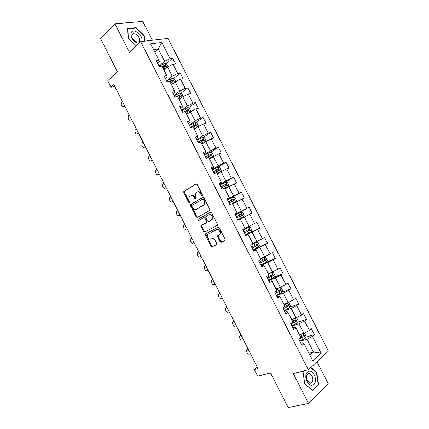 <?xml version="1.0" encoding="UTF-8"?>
<svg xmlns="http://www.w3.org/2000/svg" width="429" height="429" viewBox="0 0 429 429"><rect width="100%" height="100%" fill="white"/><g stroke="black" fill="none" stroke-linecap="round" stroke-linejoin="round"><path stroke-width="0.64" d="M202.198 195.635L202.338 194.68L197.131 184.475L195.962 183.934L183.784 191.538L183.81 192.68L188.883 202.654L189.827 202.89L189.146 200.815L189.055 197.211L190.717 195.935C192.101 195.34 193.329 195.924 194.396 197.689L195.061 198.992L196.026 199.222L195.34 197.126L195.249 193.495L196.959 192.176C198.37 191.565 199.619 192.149 200.702 193.929L201.378 195.249L202.198 195.635M220.05 241.736L221.246 242.347L224.844 240.562L225.064 239.243L219.251 227.842L218.05 227.247L205.325 234.025L205.378 235.071L211.047 246.214L212.216 246.82L216.704 244.455L216.645 243.431L214.194 238.615L213.015 238.015L210.929 239.076C208.349 239.109 207.261 237.645 207.668 234.69L208.344 234.003L216.57 229.724C219.187 229.644 220.302 231.113 219.921 234.121L217.524 235.853L217.583 236.894L220.05 241.736L220.71 241.393L221.906 241.999L224.968 240.481M152.418 40.251L142.793 21.45L114.886 23.772L100.579 38.674L117.396 71.745L107.786 80.781L111.041 87.194L113.846 84.61L258.038 368.559L254.343 369.557L257.727 376.233L270.543 372.93L288.149 407.55L308.542 403.485L328.212 383.58L317.015 361.722M114.886 23.772L129.445 52.317L140.621 41.634L308.365 369.793L293.27 373.536L308.542 403.485M209.55 210.585L209.76 209.229L203.968 197.876L202.788 197.319L190.444 204.671L190.476 205.781L196.123 216.881L197.27 217.449L209.55 210.585M211.604 212.843L217.406 224.222L217.455 225.284L204.735 232.121L203.577 231.531L201.153 226.769L201.11 225.708L206.553 222.528L206.505 221.455L204.88 218.27L203.716 217.691L198.579 220.527L197.748 219.375L210.414 212.269L211.604 212.843M140.621 41.634L167.975 38.433L328.421 351.088L308.365 369.793M305.759 337.205L314.403 334.641L311.379 328.753L309.389 330.427L304.542 320.967L306.553 319.337L303.539 313.454L301.512 315.058L296.675 305.614L298.718 304.059L295.71 298.193L293.651 299.721L288.824 290.299L290.9 288.814L287.897 282.963L285.805 284.416L280.984 275.016L283.102 273.6L280.105 267.76L277.976 269.144L273.166 259.76L275.316 258.419L272.324 252.59L270.163 253.904L265.363 244.535L267.546 243.27L264.564 237.452L262.366 238.69L257.577 229.349L259.792 228.153L256.815 222.345L254.59 223.514L249.807 214.189L252.059 213.068L249.088 207.271L246.825 208.365L242.053 199.061L244.337 198.01L241.371 192.23L239.076 193.248L234.314 183.966L236.631 182.985L233.671 177.215L231.344 178.169L226.592 168.897L228.941 167.991L225.992 162.232L223.627 163.111L218.887 153.866L221.267 153.024L218.323 147.281L215.926 148.091L211.197 138.862L213.61 138.095L210.671 132.357L208.242 133.103L203.523 123.89L205.968 123.193L203.035 117.466L200.574 118.141L195.865 108.95L198.343 108.323L195.415 102.606L192.921 103.212L188.218 94.042L190.733 93.479L187.811 87.779L185.285 88.315L180.593 79.161L183.14 78.668L180.223 72.978L177.665 73.445L172.984 64.312L175.558 63.889L172.651 58.21L170.056 58.607L161.787 42.471L150.584 43.849L159.003 60.301L156.285 60.714L159.272 66.559L161.98 66.114L166.747 75.429L164.06 75.917L167.058 81.773L169.728 81.258L174.506 90.589L171.852 91.152L174.855 97.018L177.493 96.434L182.282 105.786L179.665 106.419L182.674 112.296L185.274 111.637L190.074 121.01L187.489 121.718L190.503 127.611L193.077 126.877L197.882 136.266L195.334 137.049L198.354 142.954L200.89 142.144L205.706 151.555L203.19 152.408L206.22 158.328L208.719 157.448L213.545 166.881L211.068 167.803L214.103 173.734L216.57 172.78L221.407 182.234L218.962 183.231L222.002 189.178L224.431 188.149L229.279 197.619L226.871 198.697L229.917 204.649L232.314 203.544L237.173 213.041L234.797 214.189L237.848 220.157L240.213 218.978L245.077 228.491L242.739 229.713L245.801 235.698L248.123 234.443L245.694 235.494M314.403 334.641L312.425 336.347L321.037 353.147L312.768 360.757L303.995 343.618L301.925 345.404L298.815 339.334L300.906 337.575L295.962 327.922L293.854 329.633L290.755 323.573L292.878 321.889L287.95 312.258L285.8 313.894L282.711 307.845L284.872 306.242L279.949 296.627L277.767 298.187L274.683 292.154L276.877 290.626L271.97 281.033L269.75 282.513L266.672 276.496L268.903 275.043L264.001 265.471L261.749 266.876L258.676 260.87L260.945 259.491L256.054 249.941L253.764 251.271L250.697 245.275L253.003 243.978L248.123 234.443M292.026 326.056L299.04 323.815L303.888 333.285L299.404 334.641M292.894 327.756L294.964 327.102L295.962 327.922M303.888 333.285L309.389 330.427M299.04 323.815L304.542 320.967M284.245 310.853L291.173 308.456L296.01 317.905L291.586 319.364M284.985 312.301L287.033 311.599L287.95 312.258M296.01 317.905L301.512 315.058M291.173 308.456L296.675 305.614M276.485 295.683L283.322 293.13L288.154 302.558L283.784 304.118M277.096 296.873L279.113 296.128L279.949 296.627M288.154 302.558L293.651 299.721M283.322 293.13L288.824 290.299M268.742 280.545L275.493 277.836L280.309 287.248L275.997 288.899M269.219 281.483L271.214 280.689L271.97 281.033M280.309 287.248L285.805 284.416M275.493 277.836L280.984 275.016M261.009 265.433L267.675 262.575L272.485 271.965L268.222 273.718M261.363 266.119L263.326 265.278L264.001 265.471M272.485 271.965L277.976 269.144M267.675 262.575L273.166 259.76M253.298 250.359L259.877 247.345L264.677 256.714L260.467 258.564M253.523 250.793L256.054 249.941M264.677 256.714L270.163 253.904M259.877 247.345L265.363 244.535M245.602 235.312L252.091 232.148L256.88 241.495L252.729 243.441M256.88 241.495L262.366 238.69M252.091 232.148L257.577 229.349M240.261 219.085L244.326 216.977L249.104 226.308L245.007 228.351M249.104 226.308L254.59 223.514M244.326 216.977L249.807 214.189M232.566 204.043L236.572 201.844L241.345 211.154L234.969 214.527M234.888 214.366L237.173 213.041M241.345 211.154L246.825 208.365M236.572 201.844L242.053 199.061M224.887 189.033L228.839 186.738L233.596 196.032L227.311 199.555M227.102 199.147L229.279 197.619M233.596 196.032L239.076 193.248M228.839 186.738L234.314 183.966M217.219 174.056L221.117 171.664L225.868 180.936L219.664 184.615M219.332 183.955L221.155 182.872L221.407 182.234M225.868 180.936L231.344 178.169M221.117 171.664L226.592 168.897M209.572 159.111L213.417 156.623L218.157 165.878L212.039 169.702M211.577 168.801L213.379 167.669L213.545 166.881M218.157 165.878L223.627 163.111M213.417 156.623L218.887 153.866M201.936 144.192L205.727 141.613L210.457 150.847L204.424 154.821M203.839 153.673L205.614 152.499L205.706 151.555M210.457 150.847L215.926 148.091M205.727 141.613L211.197 138.862M194.321 129.306L198.059 126.635L202.778 135.848L196.831 139.972M196.117 138.578L197.866 137.36L197.882 136.266M202.778 135.848L208.242 133.103M198.059 126.635L203.523 123.89M186.717 114.452L190.401 111.685L195.109 120.881L189.248 125.15M188.411 123.514L190.138 122.249L190.074 121.01M195.109 120.881L200.574 118.141M190.401 111.685L195.865 108.95M179.129 99.625L182.759 96.766L187.462 105.942L181.681 110.36M180.722 108.483L182.422 107.175L182.282 105.786M187.462 105.942L192.921 103.212M182.759 96.766L188.218 94.042M171.557 84.829L175.139 81.88L179.826 91.034L174.131 95.603M173.048 93.479L174.721 92.128L174.506 90.589M179.826 91.034L185.285 88.315M175.139 81.88L180.593 79.161M164.001 70.066L167.53 67.021L172.211 76.158L166.597 80.872M165.39 78.512L167.037 77.118L166.747 75.429M172.211 76.158L177.665 73.445M167.53 67.021L172.984 64.312M154.821 52.123L158.285 48.965L164.607 61.315L159.073 66.173M157.743 63.572L159.374 62.135L159.003 60.301M164.607 61.315L170.056 58.607M153.528 49.598L158.285 48.965L161.787 42.471M257.298 367.111L254.343 369.557M111.041 87.194L114.811 86.502M308.95 353.292L313.502 352.053L306.923 339.205L299.817 341.286M309.952 355.255L313.502 352.053L321.037 353.147M300.82 343.248L302.917 342.642L303.995 343.618M306.923 339.205L312.425 336.347M166.12 63.9L172.651 58.21M173.525 78.555L180.223 72.978M180.936 93.249L187.811 87.779M188.352 107.974L195.415 102.606M195.78 122.726L203.035 117.466M203.201 137.511L210.671 132.357M210.628 152.327L218.323 147.281M218.05 167.181L225.992 162.232M224.914 182.395L233.671 177.215M227.558 199.962L241.371 192.23M235.054 214.693L249.088 207.271M245.506 235.124L259.792 228.153M253.866 249.549L267.546 243.27M266.06 262.403L275.316 258.419M274.362 277.118L283.102 273.6M282.207 292.079L290.9 288.814M290.052 307.078L298.718 304.059M297.903 322.12L306.553 319.337M145.029 41.12L144.755 36.186L136.106 27.665L127.74 28.443L128.142 37.988L136.218 45.839M303.416 371.015L302.933 371.466L304.724 383.934L312.671 390.529L318.629 384.62L316.774 372.399L310.902 367.422M135.661 28.105L136.106 27.665M144.396 36.529L144.755 36.186M317.889 384.786L318.629 384.62M316.307 372.506L316.774 372.399M202.418 195.34L201.389 193.645C200.305 191.865 199.061 191.28 197.646 191.892L197.485 191.956M191.221 195.726L191.409 195.651C192.793 195.056 194.015 195.64 195.082 197.399L196.091 199.072M196.353 183.853L184.481 191.264L184.502 192.401L189.897 202.724M203.121 197.238L191.125 204.376L191.157 205.486L196.798 216.57L197.694 217.208M203.539 199.496L202.719 199.104L192.053 205.346L191.924 206.274L192.621 207.641C193.677 209.395 194.9 209.99 196.289 209.427L204.37 204.456L204.252 200.89L203.539 199.496L204.225 199.206L203.4 198.815L202.81 199.067M196.627 209.282L196.289 209.427M204.225 199.206L204.933 200.595L205.051 204.156L196.97 209.127M203.786 217.659L204.386 217.38L205.555 217.953L207.18 221.139L206.976 222.463L201.78 225.386L201.828 226.448L204.247 231.204L205.255 231.842M210.66 212.194L198.584 218.897L199.056 220.265M211.54 219.948L212.221 219.251C212.655 216.189 211.556 214.709 208.923 214.816L205.797 216.656L205.84 217.739L207.47 220.935L208.644 221.514L212.897 218.935C213.331 215.873 212.232 214.398 209.599 214.505M209.261 221.225L208.644 221.514M212.21 219.632L209.314 221.198M218.452 235.242L218.243 236.556L220.71 241.393M219.192 234.867L220.581 233.784C220.967 230.775 219.852 229.311 217.235 229.397L216.57 229.724M218.184 227.193L205.995 233.692L206.043 234.738L211.712 245.871L212.875 246.471L216.554 244.648M168.071 66.752L166.725 64.125L164.816 63.412L159.121 66.259M124.598 105.781L123.654 106.59C122.946 107.052 122.292 106.783 121.697 105.791L121.257 104.923L121.386 102.322L122.394 101.442M165.567 68.715L163.808 69.686M162.891 67.889L165.701 66.495C166.162 65.964 165.98 65.583 165.16 65.347L162.307 66.758M162.489 67.106L164.248 66.141L165.101 66.565M141.913 41.479C142.514 37.634 140.599 34.368 136.175 31.687C128.775 28.008 129.258 39.693 136.717 42.744L138.878 43.297M135.918 41.677L137.881 42.037C141.195 41.822 139.377 35.671 135.553 34.111L133.526 33.735C130.234 33.966 132.084 40.154 135.918 41.677M127.762 28.968L135.998 28.073L144.385 36.331L144.648 41.163M136.245 45.817L128.287 38.079L127.901 28.829M314.157 374.785C310.215 366.5 302.761 373.375 307.126 381.515C311.213 389.923 318.5 382.689 314.157 374.785M312.092 376.061L309.373 373.503C306.451 373.788 305.754 376.174 307.277 380.668L309.974 383.22C312.923 382.936 313.626 380.55 312.092 376.061M312.285 390.208L304.751 383.789L303.019 371.712L303.898 370.897M310.617 367.691L316.43 372.608L318.227 384.454L312.446 390.175M175.681 81.607L174.249 78.818L172.361 78.142L166.661 80.995M131.483 119.337L130.523 120.125C129.805 120.565 129.15 120.286 128.55 119.294L128.11 118.425L128.217 115.884L129.274 114.988M173.305 83.387L171.359 84.443M171.938 84.513L171.52 84.754M170.436 82.641L173.252 81.242C173.707 80.711 173.531 80.33 172.726 80.089L169.857 81.505M170.018 81.826L171.809 80.85L172.646 81.301M183.081 96.605L181.794 93.543L179.917 92.9L174.212 95.764M138.379 132.92L137.409 133.682C136.679 134.105 136.02 133.821 135.419 132.818L134.974 131.95L135.06 129.472L136.17 128.566M181.092 98.08L178.925 99.228M179.805 99.094L179.065 99.507M178.003 97.426L180.818 96.016C181.269 95.49 181.097 95.104 180.309 94.863L176.941 96.557M177.563 96.568L179.381 95.597L180.201 96.064M190.449 111.663L190.803 111.138L189.35 108.296L187.489 107.69L181.783 110.559M145.292 146.53L144.305 147.27C143.57 147.673 142.9 147.378 142.294 146.369L141.854 145.501L141.913 143.082L143.077 142.165M188.932 112.784L186.508 114.044M187.773 113.658L186.631 114.286M185.585 112.237L188.401 110.827C188.846 110.301 188.68 109.91 187.907 109.663L182.952 112.226M184.03 111.953L186.974 110.371L187.773 110.864M197.807 126.812L198.38 125.928L196.922 123.08L195.077 122.512L189.366 125.386M152.215 160.162L151.212 160.88C150.466 161.266 149.791 160.955 149.19 159.947L148.745 159.079L148.783 156.719L149.994 155.791M195.828 128.228L194.214 129.097M196.836 127.504L194.106 128.888M193.179 127.075L195.999 125.665C196.434 125.139 196.278 124.748 195.522 124.49L190.294 127.193M190.406 127.413L194.439 125.22L195.361 125.692M205.228 141.951L205.968 140.744L204.51 137.897L202.681 137.36L196.97 140.245M159.154 173.825L158.135 174.512C157.379 174.882 156.698 174.565 156.092 173.552L155.652 172.678L155.668 170.383L156.928 169.444M203.893 142.862L201.807 143.94M204.815 142.235L201.716 143.763M199.775 142.498L203.609 140.53L203.148 139.355L197.892 142.053M197.989 142.24L202.038 140.063L202.965 140.556M209.422 158.816L212.746 157.014L213.572 155.598L212.114 152.74L210.301 152.241L204.585 155.132M166.098 187.511L165.074 188.175C164.307 188.524 163.621 188.197 163.009 187.183L162.564 186.309L162.564 184.068L163.873 183.119M212.746 157.014L209.347 158.671M206.097 158.092L211.24 155.432L210.795 154.247L205.512 156.944M205.588 157.1L209.829 154.874L210.58 155.448M217.047 173.718L220.388 171.938L221.198 170.479L219.728 167.616L217.937 167.149L212.216 170.05M173.064 201.222L172.018 201.861C171.246 202.193 170.549 201.855 169.943 200.836L169.498 199.957L169.476 197.774L170.828 196.825M220.388 171.938L216.988 173.606M213.733 173.016L218.881 170.361L218.452 169.171L213.143 171.868M213.208 171.986L217.278 169.836L218.216 170.377M224.689 188.653L228.046 186.888L228.834 185.387L227.365 182.518L225.59 182.094L219.863 184.996M180.041 214.956L178.984 215.572C178.196 215.889 177.499 215.535 176.887 214.516L176.437 213.637L176.399 211.513L177.799 210.553M228.046 186.888L224.651 188.572M221.385 187.972L226.544 185.317L226.126 184.121L220.796 186.819M220.838 186.905L225.145 184.701L225.863 185.344M232.352 203.619L235.719 201.871L236.486 200.332L235.012 197.453L233.258 197.067L227.526 199.978M187.028 228.721L185.955 229.311C185.162 229.612 184.454 229.247 183.843 228.223L183.398 227.343L183.339 225.273L184.786 224.308M235.719 201.871L232.325 203.571M229.048 202.955L234.218 200.311L233.816 199.11L228.459 201.802M228.485 201.855L232.582 199.732L233.526 200.348M243.404 216.881L237.666 219.804L243.404 216.881L244.155 215.304L242.68 212.419L240.937 212.065L235.205 214.988M192.943 243.071L194.037 242.524L192.943 243.071C192.138 243.356 191.425 242.98 190.814 241.951L190.363 241.071L190.288 239.055L191.784 238.09M236.733 217.975L241.908 215.331L241.522 214.125L236.143 216.817M236.148 216.833L240.519 214.65L241.2 215.406M248.638 227.102L242.9 230.03L248.638 227.102L250.359 227.418L251.839 230.309L251.126 231.885L248.681 227.107M201.045 256.322L199.946 256.864C199.131 257.127 198.412 256.74 197.796 255.711L197.345 254.826L197.26 252.863L198.793 251.893M251.126 231.885L245.367 234.856M244.428 233.022L249.614 230.384L249.244 229.172L243.838 231.864M249.244 229.172L248.23 229.671C248.949 229.944 249.056 230.357 248.547 230.909L244.417 233.001M253.083 249.935L258.826 247.002L259.54 245.34L258.054 242.449L256.349 242.165L252.971 243.913M256.349 242.165L252.949 243.865M208.07 270.168L206.96 270.678C206.135 270.924 205.411 270.527 204.789 269.492L204.236 266.699L205.818 265.728M252.145 248.096L257.341 245.468L256.976 244.251L251.55 246.938M256.976 244.251L255.952 244.723C256.66 245.002 256.757 245.42 256.252 245.967L252.118 248.042M260.816 265.052L266.565 262.108L267.256 260.403L265.771 257.507L264.082 257.261L260.709 259.025M264.082 257.261L260.666 258.944M215.117 284.036L213.985 284.518C213.149 284.749 212.425 284.341 211.797 283.301L211.234 280.555L212.854 279.585M259.872 263.208L265.079 260.58L264.731 259.357L259.277 262.044M263.755 259.813L263.98 261.057L259.829 263.116M268.565 280.196L274.313 277.247L274.989 275.504L273.498 272.597L271.825 272.388L268.457 274.169M271.825 272.388L268.398 274.056M222.168 297.924L221.026 298.386C220.179 298.595 219.444 298.182 218.822 297.136L218.243 294.439L219.905 293.468M267.616 278.346L272.833 275.729L272.495 274.501L267.02 277.182M271.562 274.941L271.718 276.179L267.557 278.223M276.324 295.372L282.084 292.412L282.732 290.626L281.242 287.72L279.59 287.548L276.222 289.344M279.59 287.548L276.147 289.194M229.236 311.845L228.083 312.28C227.225 312.473 226.485 312.044 225.858 310.998L225.268 308.344L226.973 307.384M275.38 293.522L280.604 290.905L280.276 289.672L274.78 292.353M279.37 290.101L279.477 291.334L275.3 293.361M287.065 302.949L284.003 304.552M285.993 303.33L283.912 304.365M236.32 325.793L235.151 326.201C234.282 326.372 233.537 325.938 232.909 324.882L232.303 322.276L234.046 321.321M287.602 302.756L289.001 302.869L290.497 305.786L289.865 307.614L284.105 310.575M283.156 308.724L288.39 306.113L288.074 304.874L284.095 306.815M287.189 305.298L287.248 306.515L283.06 308.531M294.535 318.393L291.806 319.793M293.329 318.79L291.693 319.573M243.415 339.763L242.229 340.149C241.355 340.304 240.599 339.854 239.972 338.797L239.355 336.234L241.141 335.285M295.742 317.991L296.782 318.055L298.278 320.978L297.662 322.844L291.902 325.815M290.953 323.959L296.192 321.353L295.887 320.109L292.755 321.648M295.018 320.527L295.034 321.729L290.835 323.729M302.075 333.832L299.619 335.06M300.643 334.266L299.49 334.808M250.525 353.764L249.324 354.118C248.439 354.257 247.678 353.796 247.045 352.735L246.423 350.214L248.246 349.276M303.957 333.247L304.574 333.269L306.075 336.197L305.48 338.106L299.71 341.087M299.179 339.028L304.016 336.626L303.716 335.376L300.573 336.921M302.858 335.794L302.842 336.974L300.043 338.304M201.389 193.645L200.702 193.929M195.747 198.702L195.061 198.992M195.082 197.399L194.396 197.689M189.57 202.365L188.883 202.654M184.502 192.401L183.81 192.68M184.674 191.066L183.982 191.339M202.059 194.964L201.378 195.249M196.798 216.57L196.123 216.881M191.157 205.486L190.476 205.781M191.339 204.161L190.653 204.451M204.295 204.928L203.614 205.228M204.933 200.595L204.252 200.89M204.247 231.204L203.577 231.531M201.828 226.448L201.153 226.769M202.021 225.145L201.346 225.466M206.976 222.463L206.306 222.78M207.18 221.139L206.505 221.455M205.555 217.953L204.88 218.27M198.584 218.897L197.908 219.208M218.243 236.556L217.583 236.894M212.875 246.471L212.216 246.82M211.712 245.871L211.047 246.214M206.043 234.738L205.378 235.071M206.242 233.44L205.577 233.773M221.906 241.999L221.246 242.347M123.654 106.59L124.877 106.322M166.956 67.514L164.865 63.428M163.422 66.12L162.505 64.329M164.924 69.053L164.001 67.256M164.205 66.157L165.122 65.358M130.523 120.125L131.735 119.83M174.56 82.357L172.41 78.158M170.973 80.877L170.056 79.075M172.479 83.811L171.557 82.014M171.739 80.877L172.673 80.105M137.409 133.682L138.605 133.36M182.175 97.227L179.966 92.916M178.544 95.656L177.622 93.854M180.046 98.6L179.124 96.798M179.29 95.629L180.234 94.879M144.305 147.27L145.49 146.916M189.806 112.13L187.537 107.706M186.127 110.473L185.199 108.666M187.634 113.422L186.706 111.615M186.856 110.409L187.816 109.685M151.212 160.88L152.386 160.5M197.453 127.064L195.125 122.522M193.726 125.316L192.798 123.509M195.233 128.271L194.31 126.458M194.439 125.22L195.415 124.523M158.135 174.512L159.293 174.104M205.116 142.031L202.729 137.371M201.335 140.192L200.407 138.379M202.853 143.152L201.925 141.334M202.038 140.063L203.024 139.387M165.074 188.175L166.216 187.741M212.768 156.982L210.349 152.252M208.966 155.094L208.038 153.282M210.483 158.06L209.556 156.242M209.652 154.933L210.65 154.284M172.018 201.861L173.155 201.399M220.409 171.9L217.986 167.16M216.613 170.034L215.68 168.211M218.13 173.005L217.203 171.182M217.278 169.836L218.291 169.208M178.984 215.572L180.1 215.079M228.067 186.851L225.633 182.105M224.27 184.996L223.337 183.172M225.799 187.977L224.86 186.148M224.925 184.77L225.954 184.164M185.955 229.311L187.06 228.791M235.736 201.828L233.301 197.072M231.95 199.994L231.011 198.166M233.478 202.981L232.539 201.147M232.582 199.732L233.628 199.153M243.425 216.843L240.985 212.076M239.639 215.026L238.701 213.192M241.173 218.012L240.235 216.178M240.261 214.731L241.318 214.173M197.699 252.44L198.783 251.871M247.351 230.083L246.412 228.244M248.884 233.076L247.941 231.242M248.547 230.909L249.614 230.384M204.708 266.248L205.781 265.653M258.848 246.959L256.397 242.176M255.073 245.173L254.134 243.334M256.612 248.177L255.668 246.332M256.252 245.967L257.341 245.468M211.733 280.078L212.789 279.456M266.581 262.065L264.125 257.266M262.816 260.296L261.872 258.451M264.355 263.304L263.411 261.459M263.98 261.057L265.079 260.58M218.769 293.94L219.814 293.286M274.329 277.198L271.868 272.394M270.57 275.445L269.627 273.6M272.115 278.459L271.166 276.614M271.718 276.179L272.833 275.729M225.82 307.824L226.85 307.143M282.1 292.369L279.633 287.553M278.341 290.631L277.397 288.776M279.89 293.651L278.941 291.8M279.477 291.334L280.604 290.905M232.883 321.734L233.902 321.026M289.881 307.566L287.446 302.81M286.132 305.845L285.183 303.989M287.682 308.875L286.728 307.019M287.248 306.515L288.39 306.113M239.956 335.676L240.964 334.936M297.678 322.796L295.297 318.141M293.935 321.09L292.986 319.235M295.49 324.126L294.535 322.265M295.034 321.729L296.192 321.353M247.05 349.64L248.037 348.874M305.496 338.057L303.164 333.505M301.753 336.368L300.804 334.507M303.314 339.409L302.359 337.548M302.842 336.974L304.016 336.626M184.481 191.264L183.784 191.538M191.125 204.376L190.444 204.671M205.051 204.156L204.37 204.456M201.78 225.386L201.11 225.708M207.223 222.211L206.553 222.528M198.423 219.063L197.748 219.375M212.897 218.935L212.221 219.251M218.189 235.516L217.524 235.853M220.581 233.784L219.921 234.121M205.995 233.692L205.325 234.025M164.248 66.141L165.16 65.347M131.821 35.414L133.526 33.735M307.518 373.954L309.373 373.503M171.809 80.85L172.726 80.089M179.381 95.597L180.309 94.863M186.974 110.371L187.907 109.663M194.578 125.171L195.522 124.49M202.198 140.01L203.148 139.355M209.829 154.874L210.795 154.247M217.482 169.771L218.452 169.171M225.145 184.701L226.126 184.121M232.824 199.662L233.816 199.11M240.519 214.65L241.522 214.125M264.06 259.647L264.731 259.357M271.975 274.71L272.495 274.501M279.831 289.838L280.276 289.672M287.677 305.014L288.074 304.874M295.522 320.227L295.887 320.109M303.367 335.478L303.716 335.376"/></g></svg>
